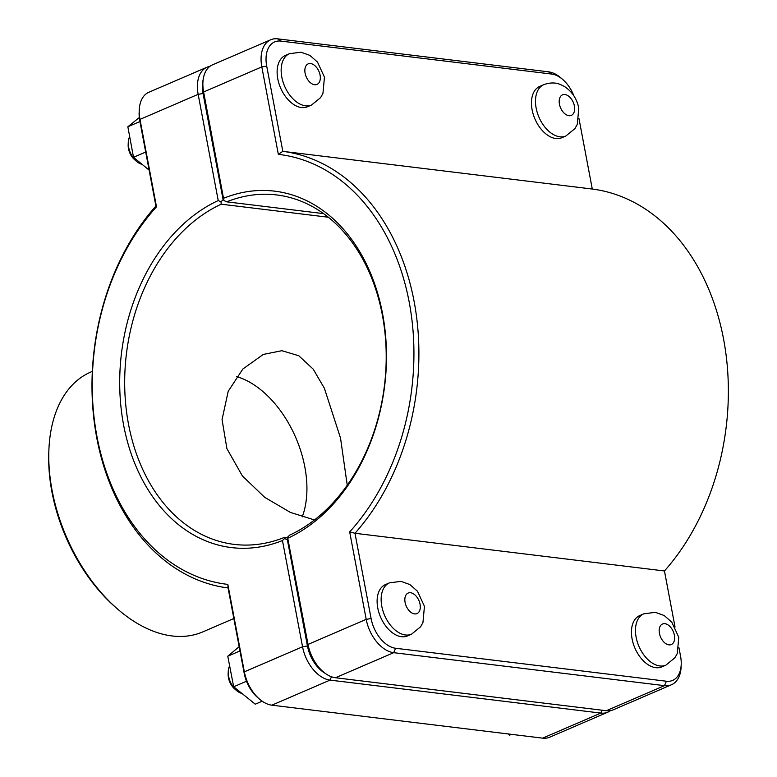 <?xml version="1.0" encoding="UTF-8"?>
<svg xmlns="http://www.w3.org/2000/svg" width="777" height="777" viewBox="0 0 777 777"><rect width="100%" height="100%" fill="white"/><g stroke="black" fill="none" stroke-linecap="round" stroke-linejoin="round"><path stroke-width="1.17" d="M156.498 206.847L155.905 206.031A220.017 162.471 -83.1 0 0 96.795 438.014A220.017 162.471 -83.1 0 0 228.069 587.966L244.182 673.222A28.885 17.89 66.7 0 0 257.585 697.474L259.401 699.047A32.411 20.076 -113.3 0 1 244.357 671.843L227.836 584.391A216.492 159.877 96.9 0 1 96.979 436.635A216.492 159.877 96.9 0 1 156.498 206.847L139.977 119.396A32.411 20.076 -113.3 0 1 139.248 110.004A32.411 20.076 -113.3 0 1 148.844 92.269L207.022 67.21A32.411 20.076 66.7 0 0 198.154 94.328L218.23 200.573A179.536 132.576 -83.1 0 0 123.63 425.145A179.536 132.576 -83.1 0 0 282.469 540.539L302.544 646.775A32.411 20.076 66.7 0 0 330.031 680.108L600.825 713.082A32.411 20.076 66.7 0 0 607.847 712.159A32.411 20.076 66.7 0 0 610.45 710.644M665.879 665.151L661.849 666.889A27.943 17.298 -113.3 0 1 655.798 667.686A27.943 17.298 -113.3 0 1 633.236 643.55A27.943 17.298 -113.3 0 1 639.743 615.569L643.774 613.83A27.943 17.298 -113.3 0 0 637.266 641.812A27.943 17.298 -113.3 0 0 659.828 665.947A27.943 17.298 -113.3 0 0 665.879 665.151L674.931 657.75L677.282 653.506L678.777 637.286L671.814 622.212L664.199 615.52L655.293 612.325L643.774 613.83M511.47 734.352L509.625 735.149L508.119 733.944M561.858 137.714A27.943 17.298 -113.3 0 1 534.916 118.91A27.943 17.298 -113.3 0 1 539.753 86.402L543.783 84.664A27.943 17.298 66.7 0 0 538.947 117.172A27.943 17.298 66.7 0 0 565.889 135.985L561.858 137.714M411.548 634.178L407.517 635.916A27.943 17.298 -113.3 0 1 401.466 636.713A27.943 17.298 -113.3 0 1 378.904 612.577A27.943 17.298 -113.3 0 1 385.411 584.605L389.432 582.867A27.943 17.298 -113.3 0 0 382.935 610.839A27.943 17.298 -113.3 0 0 405.487 634.984A27.943 17.298 -113.3 0 0 411.548 634.178L420.6 626.786L422.95 622.542L424.446 606.322L417.482 591.239L409.867 584.557L400.961 581.361L389.432 582.867M229.633 665.831A16.764 10.383 66.7 0 0 228.253 671.513A16.764 10.383 66.7 0 0 236.402 690.442A16.764 10.383 66.7 0 0 241.968 693.453M236.402 690.442L234.596 688.859A13.238 8.197 -113.3 0 1 228.147 673.912L228.253 671.513M262.179 701.213L255.283 704.185L233.673 686.771L246.503 681.235M239.967 650.951L227.778 656.206L233.673 686.771M239.161 646.687L227.778 656.206M142.045 164.306A16.764 10.383 -113.3 0 1 136.422 161.266A16.764 10.383 -113.3 0 1 128.263 142.346A16.764 10.383 -113.3 0 1 129.681 136.606M128.263 142.346L128.166 144.745A13.238 8.197 66.7 0 0 134.606 159.693L136.422 161.266M139.938 121.562L127.855 126.768L139.316 117.512M145.697 152.049L133.508 157.304L127.855 126.768M149.116 170.105L133.508 157.304M311.558 105.012L307.527 106.75A27.943 17.298 -113.3 0 1 280.584 87.937A27.943 17.298 -113.3 0 1 285.421 55.429L289.452 53.7A27.943 17.298 66.7 0 0 284.615 86.198A27.943 17.298 66.7 0 0 311.558 105.012L320.61 97.62L322.96 93.376L324.456 77.156L317.492 62.073L309.877 55.39L300.971 52.195L289.452 53.7M287.548 537.228L307.838 645.794A28.885 17.89 66.7 0 0 321.241 670.046L323.057 671.619A32.411 20.076 -113.3 0 1 308.022 644.415L287.548 537.228L289.675 535.13A176.01 129.982 96.9 0 0 386.043 347.882A176.01 129.982 96.9 0 0 276.719 194.94A176.01 129.982 96.9 0 0 226.699 201.835L223.931 200.544L203.632 91.968A32.411 20.076 -113.3 0 1 202.904 82.576A32.411 20.076 -113.3 0 1 212.5 64.841L270.687 39.782A32.411 20.076 66.7 0 0 261.82 66.9L278.341 154.361A216.492 159.877 96.9 0 1 409.197 302.117A216.492 159.877 96.9 0 1 349.679 531.895L366.2 619.347A32.411 20.076 66.7 0 0 393.696 652.68L664.481 685.654A32.411 20.076 66.7 0 0 671.513 684.731A32.411 20.076 66.7 0 0 681.108 666.996L681.206 664.597A28.885 17.89 -113.3 0 1 666.394 681.225L395.6 648.261A28.885 17.89 -113.3 0 1 371.095 618.541L354.982 533.284A220.017 162.471 -83.1 0 0 414.092 301.311A220.017 162.471 -83.1 0 0 282.818 151.35L266.705 66.094A28.885 17.89 -113.3 0 1 280.876 41.094L551.67 74.058A28.885 17.89 -113.3 0 1 562.771 79.526A28.885 17.89 -113.3 0 1 573.921 95.94M671.513 684.731L613.325 709.789A32.411 20.076 -113.3 0 1 606.303 710.722L335.518 677.748A32.411 20.076 -113.3 0 1 323.057 671.619M287.946 538.179A179.536 132.576 -83.1 0 0 382.546 313.597A179.536 132.576 -83.1 0 0 223.708 198.213M202.904 82.576L202.807 84.975A28.885 17.89 66.7 0 0 203.457 93.347L223.931 200.544M562.771 79.526L560.955 77.953A32.411 20.076 66.7 0 0 548.504 71.824L277.71 38.85A32.411 20.076 66.7 0 0 270.687 39.782M323.63 213.636L226.699 201.835M349.679 531.895L354.982 533.284L664.452 570.969L675.038 626.99M278.341 154.361L282.818 151.35L592.288 189.034A220.017 162.471 96.9 0 1 723.552 338.986A220.017 162.471 96.9 0 1 664.452 570.969M678.952 647.727L680.565 656.225A28.885 17.89 -113.3 0 1 681.206 664.597M578.972 118.56L592.288 189.034M325.233 673.348A28.885 17.89 -113.3 0 1 307.439 645.969L287.373 539.772L284.605 538.49L282.469 540.539M287.607 537.907L284.197 537.49A176.01 129.982 96.9 0 1 234.168 544.386A176.01 129.982 96.9 0 1 124.844 391.433A176.01 129.982 96.9 0 1 221.212 204.196L328.38 217.239M314.481 519.93L290.394 512.412L264.685 497.319L242.395 475.942L226.903 448.64L222.057 419.58L228.215 391.268L242.88 368.988L263.306 354.429L281.915 350.699L298.786 355.749L313.189 369.133L324.378 388.257L340.511 438.014L347.241 485.188M607.847 712.159L549.669 737.218A32.411 20.076 -113.3 0 1 542.647 738.15L271.853 705.176A32.411 20.076 -113.3 0 1 259.401 699.047M284.605 538.49L284.197 537.49M221.212 204.196L220.998 201.806L223.116 199.728L203.05 93.522A28.885 17.89 -113.3 0 1 203.137 79.808M218.23 200.573L220.998 201.806M209.907 66.356A32.411 20.076 66.7 0 0 207.022 67.21M227.836 584.391L228.069 587.966M139.248 110.004L139.141 112.403A28.885 17.89 66.7 0 0 139.792 120.775L155.905 206.031M223.621 199.786L223.116 199.728M302.224 516.938A89.404 55.371 66.7 0 0 294.017 433.712A89.404 55.371 66.7 0 0 236.548 376.573M233.838 618.521L202.768 631.905A141.472 87.616 -113.3 0 1 117.735 609.187A141.472 87.616 -113.3 0 1 48.912 449.465A141.472 87.616 -113.3 0 1 90.812 372.047L92.337 371.396M48.912 449.465L48.815 451.864A137.956 85.441 66.7 0 0 115.919 607.614L117.735 609.187M668.91 644.861A11.179 6.925 66.7 0 0 674.387 635.197A11.179 6.925 66.7 0 0 664.908 623.698A11.179 6.925 66.7 0 0 659.43 633.372A11.179 6.925 66.7 0 0 668.91 644.861M564.928 94.532A11.179 6.925 -113.3 0 1 574.407 106.022A11.179 6.925 -113.3 0 1 568.919 115.695A11.179 6.925 -113.3 0 1 559.44 104.205A11.179 6.925 -113.3 0 1 564.928 94.532M414.578 613.898A11.179 6.925 66.7 0 0 420.056 604.224A11.179 6.925 66.7 0 0 410.577 592.734A11.179 6.925 66.7 0 0 405.099 602.408A11.179 6.925 66.7 0 0 414.578 613.898M310.596 63.568A11.179 6.925 -113.3 0 1 320.075 75.058A11.179 6.925 -113.3 0 1 314.588 84.732A11.179 6.925 -113.3 0 1 305.108 73.232A11.179 6.925 -113.3 0 1 310.596 63.568M307.838 645.794L308.022 644.415L366.2 619.347L371.095 618.541M203.457 93.347L203.632 91.968L261.82 66.9L266.705 66.094M335.518 677.748L393.696 652.68L395.6 648.261M666.394 681.225L664.481 685.654L606.303 710.722M280.876 41.094L277.71 38.85M551.67 74.058L548.504 71.824M602.068 710.207L600.825 713.082L542.647 738.15M331.478 676.757L330.031 680.108L271.853 705.176M307.439 645.969L302.544 646.775L244.357 671.843L244.182 673.222M139.792 120.775L139.977 119.396L198.154 94.328L203.05 93.522M565.889 135.985L574.941 128.584L577.301 124.339L578.787 108.12C576.874 98.689 572.008 91.433 564.209 86.354L560.042 84.353C558.391 83.761 552.913 81.391 543.783 84.664"/></g></svg>
